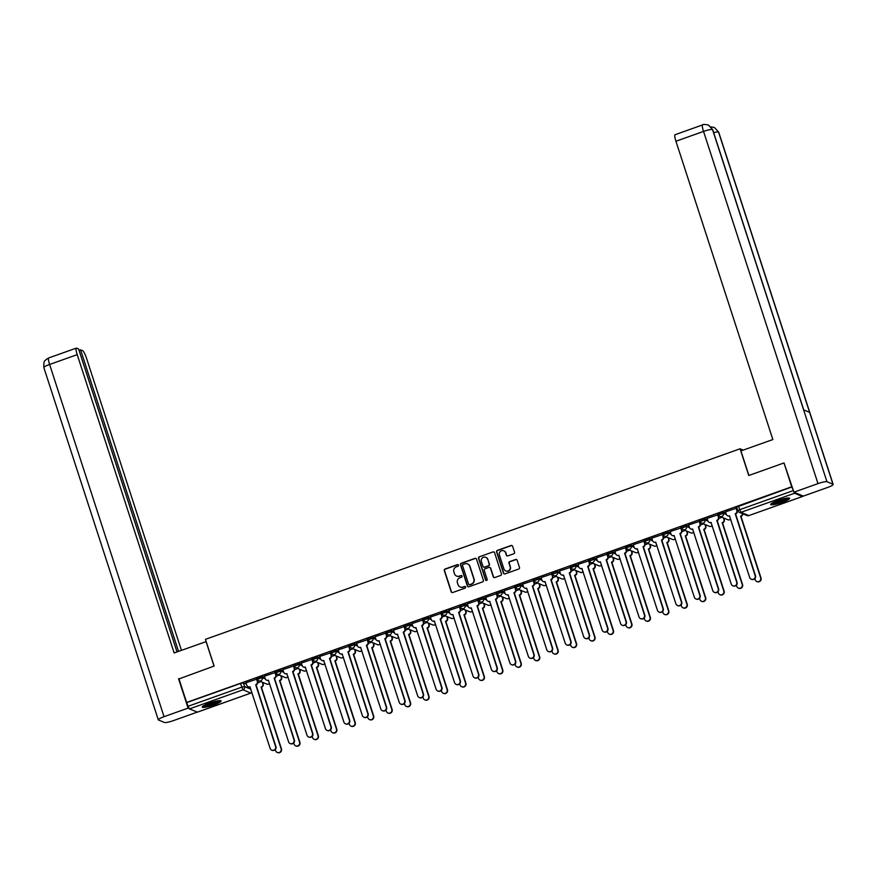<?xml version="1.0" encoding="UTF-8"?>
<svg xmlns="http://www.w3.org/2000/svg" width="877" height="877" viewBox="0 0 877 877"><rect width="100%" height="100%" fill="white"/><g stroke="black" fill="none" stroke-linecap="round" stroke-linejoin="round"><path stroke-width="1.32" d="M458.496 565.15A0.877 0.855 -67.4 0 0 457.421 564.613L445.088 569.009A1.25 1.217 -67.4 0 0 444.31 570.598L451.184 591.767A1.25 1.217 -67.4 0 0 452.729 592.523L465.062 588.138A0.877 0.855 -67.4 0 0 465.128 586.505A0.877 0.855 -67.4 0 0 464.525 586.483L462.924 587.053A4.001 3.892 -67.4 0 1 457.991 584.619L457.421 582.854A4.001 3.892 -67.4 0 1 459.91 577.768L461.51 577.198A0.877 0.855 -67.4 0 0 461.576 575.564A0.877 0.855 -67.4 0 0 460.973 575.553L459.373 576.123A4.001 3.892 -67.4 0 1 454.439 573.679L453.869 571.914A4.001 3.892 -67.4 0 1 456.358 566.827L457.958 566.257A0.877 0.855 -67.4 0 0 458.496 565.15M458.156 564.7A0.877 0.855 -67.4 0 0 457.695 564.733L445.363 569.129A1.25 1.217 -67.4 0 0 444.584 570.719L451.469 591.876A1.25 1.217 -67.4 0 0 452.006 592.556M465.259 586.57A0.877 0.855 -67.4 0 0 464.799 586.603L462.924 587.053M461.708 575.641A0.877 0.855 -67.4 0 0 461.247 575.663L459.373 576.123M209.526 703.113A9.943 1.546 162 0 0 202.225 707.081A9.943 1.546 162 0 0 213.845 704.9A9.943 1.546 162 0 0 221.147 700.931A9.943 1.546 162 0 0 209.526 703.113M777.987 500.504A9.943 1.546 162 0 0 770.686 504.483A9.943 1.546 162 0 0 782.306 502.302A9.943 1.546 162 0 0 789.607 498.333A9.943 1.546 162 0 0 777.987 500.504M513.758 553.782A1.25 1.217 -67.4 0 0 514.536 552.192L512.606 546.261A1.25 1.217 -67.4 0 0 511.061 545.494L497.369 550.372A1.25 1.217 -67.4 0 0 496.59 551.962L503.464 573.13A1.25 1.217 -67.4 0 0 505.009 573.898L518.702 569.02A1.25 1.217 -67.4 0 0 519.48 567.43L517.156 560.25A1.25 1.217 -67.4 0 0 515.61 559.493L509.745 561.576A1.25 1.217 -67.4 0 0 508.967 563.166L510.129 566.728A3.344 3.256 -67.4 0 1 505.733 570.927A3.344 3.256 -67.4 0 1 503.913 568.943L499.386 554.998A3.344 3.256 -67.4 0 1 503.782 550.811A3.344 3.256 -67.4 0 1 505.601 552.795L506.358 555.108A1.25 1.217 -67.4 0 0 507.893 555.875L513.758 553.782M178.985 678.93L214.12 666.06L205.437 639.344L740.078 448.794L748.761 475.509L783.994 462.946L791.734 486.79L186.626 702.455L188.116 706.281L241.668 687.195L244.584 686.581L250.899 689.201M178.886 678.612L186.626 702.455M476.518 559.12A1.25 1.217 -67.4 0 0 474.972 558.364L461.28 563.242A1.25 1.217 -67.4 0 0 460.502 564.832L467.375 586A1.25 1.217 -67.4 0 0 468.921 586.757L482.613 581.879A1.25 1.217 -67.4 0 0 483.391 580.289L476.518 559.12M479.324 556.807L493.017 551.929A1.25 1.217 -67.4 0 1 494.562 552.685L501.436 573.854A1.25 1.217 -67.4 0 1 500.657 575.444L494.803 577.537A1.25 1.217 -67.4 0 1 493.258 576.77L490.462 568.186A1.25 1.217 -67.4 0 0 488.927 567.43L485.036 568.811A1.25 1.217 -67.4 0 0 484.257 570.401L487.163 579.335A0.877 0.855 -67.4 0 1 486.011 580.431A0.877 0.855 -67.4 0 1 485.54 579.916L478.546 558.397A1.25 1.217 -67.4 0 1 479.324 556.807L493.017 551.929M791.734 486.79L794.551 493.247L802.389 496.503L802.521 495.768M186.9 702.565L240.462 683.479L243.378 682.865L246.415 684.126M197.413 712.124L189.443 708.912L188.116 706.281M256.84 679.116L245.966 682.755M275.279 672.549L264.405 676.178M293.718 665.972L282.854 669.611M312.168 659.394L301.293 663.034M330.607 652.828L319.743 656.456M349.057 646.25L338.182 649.89M367.496 639.673L356.632 643.312M385.946 633.106L375.071 636.735M404.385 626.529L393.521 630.168M422.835 619.962L411.96 623.591M441.274 613.385L430.41 617.013M459.723 606.807L448.849 610.447M478.162 600.241L467.288 603.869M496.612 593.663L485.737 597.303M515.051 587.086L504.176 590.725M533.501 580.519L522.626 584.148M551.94 573.942L541.065 577.581M570.39 567.364L559.515 571.004M588.829 560.798L577.954 564.426M607.268 554.22L596.404 557.86M625.718 547.643L614.843 551.282M644.156 541.076L633.293 544.705M662.606 534.499L651.732 538.138M681.045 527.932L670.181 531.561M699.495 521.355L688.62 524.983M717.934 514.777L707.07 518.417M736.384 508.211L725.509 511.839M718.197 513.637L722.922 511.949L725.959 513.209M699.758 520.214L704.483 518.526L707.509 519.787M681.308 526.781L686.044 525.104L689.07 526.364M662.869 533.359L667.594 531.67L670.62 532.931M644.42 539.936L649.155 538.248L652.181 539.508M625.981 546.503L630.706 544.825L633.731 546.086M607.531 553.08L612.267 551.392L615.292 552.653M589.092 559.658L593.817 557.969L596.842 559.23M570.642 566.224L575.378 564.547L578.403 565.808M552.203 572.802L556.928 571.113L559.964 572.374M533.753 579.379L538.489 577.691L541.515 578.952M515.314 585.946L520.039 584.268L523.076 585.518M496.864 592.523L501.6 590.835L504.626 592.096M478.425 599.101L483.15 597.412L486.187 598.673M459.986 605.667L464.711 603.979L467.737 605.24M441.537 612.245L446.261 610.556L449.298 611.817M423.098 618.811L427.823 617.134L430.848 618.395M404.648 625.389L409.384 623.7L412.409 624.961M386.209 631.966L390.934 630.278L393.959 631.539M367.759 638.533L372.495 636.855L375.52 638.116M349.32 645.11L354.045 643.422L357.071 644.683M330.87 651.688L335.606 650L338.632 651.26M312.431 658.254L317.156 656.577L320.182 657.838M293.981 664.832L298.717 663.144L301.743 664.404M275.542 671.409L280.267 669.721L283.293 670.982M257.093 677.976L261.828 676.299L264.854 677.548M740.078 448.794L743.236 450.109M260.886 681.626L257.75 682.755M792.008 486.899L736.647 507.07M279.335 675.06L276.189 676.178M297.774 668.482L294.639 669.6M316.224 661.916L313.078 663.034M334.663 655.338L331.528 656.456M353.113 648.761L349.967 649.879M371.552 642.194L368.417 643.312M390.002 635.617L386.856 636.735M408.441 629.039L405.306 630.157M426.88 622.473L423.744 623.591M445.33 615.895L442.194 617.013M463.769 609.318L460.633 610.436M482.218 602.751L479.072 603.869M500.657 596.174L497.522 597.292M519.107 589.596L515.961 590.725M537.546 583.03L534.411 584.148M555.996 576.452L552.85 577.57M574.435 569.886L571.3 571.004M592.885 563.308L589.739 564.426M611.324 556.731L608.189 557.849M629.774 550.164L626.627 551.282M648.213 543.587L645.077 544.705M666.663 537.009L663.516 538.127M685.101 530.442L681.966 531.561M703.54 523.865L700.405 524.983M721.99 517.287L718.855 518.406M738.204 511.51L737.294 511.839M456.753 576.112A4.001 3.892 -67.4 0 0 459.658 576.233M460.304 587.042A4.001 3.892 -67.4 0 0 463.209 587.173M475.97 558.441A1.25 1.217 -67.4 0 0 475.246 558.474L461.554 563.352A1.25 1.217 -67.4 0 0 460.776 564.941L467.649 586.11A1.25 1.217 -67.4 0 0 468.197 586.79M463.089 564.426A0.877 0.855 -67.4 0 0 462.541 565.544L468.581 584.126A0.877 0.855 -67.4 0 0 469.655 584.652L471.344 584.06A4.001 3.892 -67.4 0 0 473.832 578.973L469.71 566.268A4.001 3.892 -67.4 0 0 464.777 563.834L463.089 564.426M469.195 584.685A0.877 0.855 -67.4 0 0 469.94 584.773L469.655 584.652M467.671 563.955A4.001 3.892 -67.4 0 1 469.984 566.389L474.106 579.083A4.001 3.892 -67.4 0 1 471.618 584.17L469.94 584.773M494.014 552.017A1.25 1.217 -67.4 0 0 493.291 552.039M489.925 567.518A1.25 1.217 -67.4 0 1 490.747 568.307L493.532 576.891A1.25 1.217 -67.4 0 0 494.08 577.559M479.598 556.928A1.25 1.217 -67.4 0 0 478.82 558.517L485.814 580.037A0.877 0.855 -67.4 0 0 486.154 580.486M487.568 559.285A3.344 3.256 -67.4 0 0 482.262 557.98A3.344 3.256 -67.4 0 0 481.363 561.488L482.964 566.399A1.25 1.217 -67.4 0 0 484.499 567.167L488.39 565.775A1.25 1.217 -67.4 0 0 489.169 564.185L487.853 559.394A3.344 3.256 -67.4 0 0 485.891 557.355M483.786 567.189A1.25 1.217 -67.4 0 0 484.784 567.276L484.499 567.167M487.853 559.394L489.443 564.306A1.25 1.217 -67.4 0 1 488.664 565.895L484.784 567.276M503.913 550.866A3.344 3.256 -67.4 0 1 505.876 552.905L506.632 555.229A1.25 1.217 -67.4 0 0 507.18 555.908M505.876 570.982A3.344 3.256 -67.4 0 0 510.403 566.838L510.129 566.728M516.608 559.581A1.25 1.217 -67.4 0 0 515.884 559.603L510.03 561.697A1.25 1.217 -67.4 0 0 509.252 563.286L510.403 566.838M512.058 545.582A1.25 1.217 -67.4 0 0 511.346 545.615L497.643 550.493A1.25 1.217 -67.4 0 0 496.864 552.082L503.749 573.251A1.25 1.217 -67.4 0 0 504.286 573.92M262.683 682.383L263.188 683.917A2.554 2.478 112.6 0 1 261.598 687.162L261.236 687.009A2.554 2.478 -67.4 0 0 262.826 683.775L262.322 682.229M275.29 749.55L275.663 750.712A2.938 2.85 -67.4 0 0 280.322 751.852A2.938 2.85 -67.4 0 0 281.111 748.772L261.061 687.075M261.423 687.217L281.462 748.914A2.938 2.85 112.6 0 1 277.625 752.598L277.264 752.444M245.944 682.679L246.766 685.222A2.554 2.478 -67.4 0 0 249.912 686.768L270.127 748.399A2.938 2.85 -67.4 0 0 274.786 749.55A2.938 2.85 -67.4 0 0 275.564 746.47L255.7 684.707A2.554 2.478 -67.4 0 0 257.29 681.462L257.652 681.615A2.554 2.478 112.6 0 1 256.062 684.86L275.926 746.612A2.938 2.85 112.6 0 1 272.078 750.295L271.727 750.142M256.808 679.05L257.652 681.615M250.164 686.954A2.554 2.478 112.6 0 1 248.509 686.877L248.147 686.724M256.468 678.93L257.29 681.462M281.122 675.805L281.627 677.351A2.554 2.478 112.6 0 1 280.037 680.585L279.686 680.431A2.554 2.478 -67.4 0 0 281.265 677.197L280.772 675.652M293.74 742.972L294.113 744.134A2.938 2.85 -67.4 0 0 298.761 745.275A2.938 2.85 -67.4 0 0 299.55 742.194L279.5 680.497M279.862 680.651L299.912 742.348A2.938 2.85 112.6 0 1 296.064 746.02L295.702 745.878M299.572 669.228L300.077 670.773A2.554 2.478 112.6 0 1 298.487 674.007L298.125 673.865A2.554 2.478 -67.4 0 0 299.715 670.62L299.21 669.085M312.179 736.395L312.552 737.557A2.938 2.85 -67.4 0 0 317.211 738.708A2.938 2.85 -67.4 0 0 317.989 735.617L297.95 673.931M298.312 674.073L318.351 735.77A2.938 2.85 112.6 0 1 314.503 739.454L314.152 739.3M206.172 641.602L174.139 652.937L77.209 354.637L49.605 364.47L164.043 716.684L188.106 708.112L178.568 678.754M214.032 666.082L206.062 641.558M181.429 650.328L86.626 358.55A7.652 1.348 70.4 0 0 82.624 350.668L80.563 349.813L178.546 651.359M164.043 716.684A7.838 1.217 162 0 0 158.288 719.809A7.838 1.217 162 0 0 158.474 719.984L164.481 722.484A7.838 1.217 162 0 0 173.46 720.598L197.204 712.135M189.092 708.517L188.106 708.112M177.022 651.907L78.601 348.991L76.54 348.136A7.652 1.348 70.4 0 0 76.31 348.114A7.652 1.348 70.4 0 0 77.209 354.637M79.04 350.362L80.563 349.813M748.903 475.455L740.933 450.921L772.856 439.541L675.937 141.241A7.652 1.348 -109.6 0 1 675.027 134.729L702.63 124.896A7.652 1.348 -109.6 0 0 703.54 131.407L675.937 141.241M832.964 484.236L809.603 412.354L803.606 409.855L826.956 481.736L832.964 484.236A7.838 1.217 162 0 1 833.15 484.4A7.838 1.217 162 0 1 827.395 487.535L803.332 496.108L793.926 492.194L784.027 462.968M826.956 481.736A7.838 1.217 162 0 0 817.978 483.611L793.926 492.194M803.738 409.91L712.694 129.686A7.838 1.217 162 0 0 712.519 129.522L708.364 124.983C704.702 124.304 702.784 124.271 702.63 124.896M833.15 484.4L718.712 132.186A7.838 1.217 162 0 0 718.526 132.021L714.448 127.516L711.083 126.913M219.524 700.613A8.606 1.337 -18 0 1 211.894 704.286A8.606 1.337 -18 0 1 203.398 705.897A8.606 1.337 -18 0 1 203.354 705.875M202.62 706.413A9.877 1.535 162 0 0 211.85 704.505A9.877 1.535 162 0 0 220.434 700.613M204.582 705.174A7.97 1.239 162 0 0 211.565 703.628A7.97 1.239 162 0 0 218.121 700.778M787.984 498.015A8.606 1.337 -18 0 1 780.344 501.688A8.606 1.337 -18 0 1 771.848 503.288A8.606 1.337 -18 0 1 771.804 503.266M771.069 503.804A9.877 1.535 162 0 0 780.311 501.907A9.877 1.535 162 0 0 788.894 498.015M773.043 502.576A7.97 1.239 162 0 0 780.015 501.03A7.97 1.239 162 0 0 786.581 498.18M264.383 676.112L265.205 678.645A2.554 2.478 -67.4 0 0 268.351 680.201L288.577 741.832A2.938 2.85 -67.4 0 0 293.225 742.972A2.938 2.85 -67.4 0 0 294.014 739.892L274.15 678.129A2.554 2.478 -67.4 0 0 275.729 674.895L276.091 675.038A2.554 2.478 112.6 0 1 274.501 678.283L294.376 740.045A2.938 2.85 112.6 0 1 290.528 743.718L290.166 743.564M275.257 672.473L276.091 675.038M268.614 680.377A2.554 2.478 112.6 0 1 266.948 680.3L266.597 680.157M274.907 672.363L275.729 674.895M282.832 669.535L283.655 672.067A2.554 2.478 -67.4 0 0 286.801 673.624L307.016 735.255A2.938 2.85 -67.4 0 0 311.675 736.395A2.938 2.85 -67.4 0 0 312.453 733.315L292.589 671.563A2.554 2.478 -67.4 0 0 294.179 668.318L294.529 668.471A2.554 2.478 112.6 0 1 292.951 671.705L312.815 733.468A2.938 2.85 112.6 0 1 308.967 737.14L308.616 736.998M293.696 665.895L294.529 668.471M287.053 673.81A2.554 2.478 112.6 0 1 285.398 673.733L285.036 673.58M293.356 665.786L294.179 668.318M318.011 662.661L318.515 664.196A2.554 2.478 112.6 0 1 316.926 667.441L316.564 667.287A2.554 2.478 -67.4 0 0 318.154 664.053L317.649 662.508M330.618 729.828L331.002 730.99A2.938 2.85 -67.4 0 0 335.65 732.131A2.938 2.85 -67.4 0 0 336.439 729.05L316.389 667.353M316.75 667.507L336.801 729.193A2.938 2.85 112.6 0 1 332.953 732.876L332.591 732.723M336.461 656.084L336.954 657.629A2.554 2.478 112.6 0 1 335.376 660.863L335.014 660.71A2.554 2.478 -67.4 0 0 336.604 657.476L336.099 655.93M349.068 723.251L349.441 724.413A2.938 2.85 -67.4 0 0 354.1 725.553A2.938 2.85 -67.4 0 0 354.878 722.473L334.839 660.776M335.2 660.929L355.24 722.626A2.938 2.85 112.6 0 1 351.392 726.299L351.041 726.156M354.9 649.506L355.404 651.052A2.554 2.478 112.6 0 1 353.815 654.286L353.453 654.143A2.554 2.478 -67.4 0 0 355.042 650.898L354.538 649.364M367.507 716.684L367.891 717.835A2.938 2.85 -67.4 0 0 372.539 718.987A2.938 2.85 -67.4 0 0 373.328 715.906L353.278 654.209M353.639 654.352L373.69 716.049A2.938 2.85 112.6 0 1 369.842 719.732L369.48 719.578M301.271 662.957L302.094 665.5A2.554 2.478 -67.4 0 0 305.24 667.046L325.466 728.677A2.938 2.85 -67.4 0 0 330.114 729.828A2.938 2.85 -67.4 0 0 330.903 726.748L311.028 664.985A2.554 2.478 -67.4 0 0 312.618 661.74L312.979 661.894A2.554 2.478 112.6 0 1 311.39 665.139L331.265 726.89A2.938 2.85 112.6 0 1 327.417 730.574L327.055 730.42M312.146 659.329L312.979 661.894M305.492 667.233A2.554 2.478 112.6 0 1 303.837 667.156L303.486 667.013M311.795 659.208L312.618 661.74M319.721 656.391L320.543 658.923A2.554 2.478 -67.4 0 0 323.679 660.48L343.905 722.111A2.938 2.85 -67.4 0 0 348.564 723.251A2.938 2.85 -67.4 0 0 349.342 720.17L329.478 658.408A2.554 2.478 -67.4 0 0 331.067 655.174L331.418 655.327A2.554 2.478 112.6 0 1 329.84 658.561L349.704 720.324A2.938 2.85 112.6 0 1 345.856 723.996L345.505 723.843M330.585 652.751L331.418 655.327M323.942 660.655A2.554 2.478 112.6 0 1 322.287 660.589L321.925 660.436M330.234 652.641L331.067 655.174M338.16 649.813L338.982 652.345A2.554 2.478 -67.4 0 0 342.129 653.902L362.354 715.533A2.938 2.85 -67.4 0 0 367.003 716.673A2.938 2.85 -67.4 0 0 367.792 713.593L347.917 651.841A2.554 2.478 -67.4 0 0 349.506 648.596L349.868 648.75A2.554 2.478 112.6 0 1 348.279 651.984L368.154 713.746A2.938 2.85 112.6 0 1 364.306 717.419L363.944 717.276M349.035 646.185L349.868 648.75M342.381 654.089A2.554 2.478 112.6 0 1 340.725 654.012L340.375 653.858M348.684 646.064L349.506 648.596M373.35 642.94L373.843 644.474A2.554 2.478 112.6 0 1 372.265 647.719L371.903 647.566A2.554 2.478 -67.4 0 0 373.492 644.332L372.988 642.786M385.957 710.107L386.329 711.269A2.938 2.85 -67.4 0 0 390.989 712.409A2.938 2.85 -67.4 0 0 391.767 709.329L371.727 647.632M372.089 647.785L392.129 709.482A2.938 2.85 112.6 0 1 388.281 713.154L387.93 713.001M356.61 643.236L357.432 645.779A2.554 2.478 -67.4 0 0 360.568 647.325L380.793 708.967A2.938 2.85 -67.4 0 0 385.452 710.107A2.938 2.85 -67.4 0 0 386.231 707.026L366.367 645.264A2.554 2.478 -67.4 0 0 367.956 642.03L368.307 642.172A2.554 2.478 112.6 0 1 366.729 645.417L386.593 707.169A2.938 2.85 112.6 0 1 382.745 710.852L382.383 710.699M367.474 639.607L368.307 642.172M360.831 647.511A2.554 2.478 112.6 0 1 359.175 647.434L358.814 647.292M367.123 639.486L367.956 642.03M391.789 636.362L392.293 637.908A2.554 2.478 112.6 0 1 390.703 641.142L390.342 640.999A2.554 2.478 -67.4 0 0 391.931 637.754L391.427 636.209M404.396 703.529L404.779 704.691A2.938 2.85 -67.4 0 0 409.427 705.832A2.938 2.85 -67.4 0 0 410.217 702.751L390.166 641.054M390.528 641.208L410.579 702.905A2.938 2.85 112.6 0 1 406.731 706.577L406.369 706.434M375.049 636.669L375.871 639.201A2.554 2.478 -67.4 0 0 379.017 640.758L399.243 702.389A2.938 2.85 -67.4 0 0 403.891 703.529A2.938 2.85 -67.4 0 0 404.681 700.449L384.806 638.686A2.554 2.478 -67.4 0 0 386.395 635.452L386.757 635.606A2.554 2.478 112.6 0 1 385.167 638.84L405.042 700.602A2.938 2.85 112.6 0 1 401.195 704.275L400.833 704.121M385.924 633.03L386.757 635.606M379.27 640.934A2.554 2.478 112.6 0 1 377.614 640.868L377.253 640.714M385.573 632.92L386.395 635.452M410.239 629.785L410.732 631.33A2.554 2.478 112.6 0 1 409.153 634.575L408.792 634.422A2.554 2.478 -67.4 0 0 410.381 631.177L409.877 629.642M422.846 696.963L423.218 698.114A2.938 2.85 -67.4 0 0 427.877 699.265A2.938 2.85 -67.4 0 0 428.656 696.185L408.616 634.488M408.967 634.63L429.017 696.327A2.938 2.85 112.6 0 1 425.17 700.01L424.808 699.857M393.488 630.092L394.321 632.624A2.554 2.478 -67.4 0 0 397.456 634.181L417.682 695.812A2.938 2.85 -67.4 0 0 422.341 696.963A2.938 2.85 -67.4 0 0 423.12 693.871L403.256 632.12A2.554 2.478 -67.4 0 0 404.834 628.875L405.196 629.028A2.554 2.478 112.6 0 1 403.617 632.262L423.481 694.025A2.938 2.85 112.6 0 1 419.634 697.708L419.272 697.555M404.363 626.463L405.196 629.028M397.719 634.367A2.554 2.478 112.6 0 1 396.064 634.29L395.702 634.137M404.012 626.342L404.834 628.875M428.678 623.218L429.182 624.753A2.554 2.478 112.6 0 1 427.592 627.998L427.231 627.844A2.554 2.478 -67.4 0 0 428.82 624.61L428.316 623.065M441.284 690.385L441.668 691.547A2.938 2.85 -67.4 0 0 446.316 692.687A2.938 2.85 -67.4 0 0 447.106 689.607L427.055 627.91M427.417 628.064L447.467 689.76A2.938 2.85 112.6 0 1 443.619 693.433L443.258 693.279M411.938 623.525L412.76 626.057A2.554 2.478 -67.4 0 0 415.906 627.603L436.132 689.245A2.938 2.85 -67.4 0 0 440.78 690.385A2.938 2.85 -67.4 0 0 441.57 687.305L421.694 625.542A2.554 2.478 -67.4 0 0 423.284 622.308L423.646 622.451A2.554 2.478 112.6 0 1 422.056 625.696L441.931 687.447A2.938 2.85 112.6 0 1 438.083 691.131L437.722 690.977M422.813 619.886L423.646 622.451M416.158 627.789A2.554 2.478 112.6 0 1 414.503 627.713L414.141 627.57M422.462 619.765L423.284 622.308M447.127 616.641L447.621 618.186A2.554 2.478 112.6 0 1 446.042 621.42L445.68 621.278A2.554 2.478 -67.4 0 0 447.259 618.033L446.766 616.487M459.734 683.808L460.107 684.97A2.938 2.85 -67.4 0 0 464.766 686.11A2.938 2.85 -67.4 0 0 465.544 683.03L445.505 621.333M445.856 621.486L465.906 683.183A2.938 2.85 112.6 0 1 462.058 686.855L461.697 686.713M430.377 616.948L431.21 619.48A2.554 2.478 -67.4 0 0 434.345 621.037L454.571 682.668A2.938 2.85 -67.4 0 0 459.23 683.808A2.938 2.85 -67.4 0 0 460.008 680.727L440.144 618.965A2.554 2.478 -67.4 0 0 441.723 615.731L442.085 615.884A2.554 2.478 112.6 0 1 440.506 619.118L460.37 680.881A2.938 2.85 112.6 0 1 456.522 684.553L456.161 684.411M441.252 613.308L442.085 615.884M434.608 621.223A2.554 2.478 112.6 0 1 432.953 621.146L432.591 620.993M440.901 613.198L441.723 615.731M465.566 610.074L466.071 611.609A2.554 2.478 112.6 0 1 464.481 614.854L464.119 614.7A2.554 2.478 -67.4 0 0 465.709 611.466L465.205 609.921M478.173 677.241L478.557 678.392A2.938 2.85 -67.4 0 0 483.205 679.543A2.938 2.85 -67.4 0 0 483.994 676.463L463.944 614.766M464.306 614.909L484.356 676.606A2.938 2.85 112.6 0 1 480.508 680.289L480.147 680.135M448.827 610.37L449.649 612.902A2.554 2.478 -67.4 0 0 452.795 614.459L473.021 676.09A2.938 2.85 -67.4 0 0 477.669 677.241A2.938 2.85 -67.4 0 0 478.458 674.161L458.583 612.398A2.554 2.478 -67.4 0 0 460.173 609.153L460.535 609.307A2.554 2.478 112.6 0 1 458.945 612.541L478.809 674.303A2.938 2.85 112.6 0 1 474.972 677.987L474.61 677.833M459.701 606.741L460.535 609.307M453.047 614.645A2.554 2.478 112.6 0 1 451.392 614.569L451.03 614.415M459.351 606.621L460.173 609.153M484.016 603.497L484.51 605.042A2.554 2.478 112.6 0 1 482.931 608.276L482.569 608.123A2.554 2.478 -67.4 0 0 484.148 604.889L483.655 603.343M496.623 670.664L496.996 671.826A2.938 2.85 -67.4 0 0 501.655 672.966A2.938 2.85 -67.4 0 0 502.433 669.885L482.394 608.189M482.745 608.342L502.795 670.039A2.938 2.85 112.6 0 1 498.947 673.711L498.585 673.558M467.266 603.804L468.088 606.336A2.554 2.478 -67.4 0 0 471.234 607.882L491.46 669.524A2.938 2.85 -67.4 0 0 496.119 670.664A2.938 2.85 -67.4 0 0 496.897 667.583L477.033 605.821A2.554 2.478 -67.4 0 0 478.612 602.587L478.974 602.729A2.554 2.478 112.6 0 1 477.384 605.974L497.259 667.737A2.938 2.85 112.6 0 1 493.411 671.409L493.049 671.256M478.14 600.164L478.974 602.729M471.497 608.068A2.554 2.478 112.6 0 1 469.842 607.991L469.48 607.849M477.79 600.043L478.612 602.587M502.455 596.919L502.959 598.465A2.554 2.478 112.6 0 1 501.37 601.699L501.008 601.556A2.554 2.478 -67.4 0 0 502.598 598.311L502.093 596.777M515.062 664.086L515.446 665.248A2.938 2.85 -67.4 0 0 520.094 666.388A2.938 2.85 -67.4 0 0 520.883 663.308L500.833 601.611M501.195 601.765L521.234 663.461A2.938 2.85 112.6 0 1 517.397 667.134L517.035 666.991M485.715 597.226L486.538 599.758A2.554 2.478 -67.4 0 0 489.684 601.315L509.899 662.946A2.938 2.85 -67.4 0 0 514.558 664.086A2.938 2.85 -67.4 0 0 515.347 661.006L495.472 599.254A2.554 2.478 -67.4 0 0 497.062 596.009L497.423 596.163A2.554 2.478 112.6 0 1 495.834 599.397L515.698 661.159A2.938 2.85 112.6 0 1 511.861 664.832L511.499 664.689M496.59 593.586L497.423 596.163M489.936 601.501A2.554 2.478 112.6 0 1 488.281 601.425L487.919 601.271M496.239 593.477L497.062 596.009M520.894 590.353L521.398 591.887A2.554 2.478 112.6 0 1 519.809 595.132L519.458 594.979A2.554 2.478 -67.4 0 0 521.037 591.745L520.543 590.199M533.512 657.52L533.885 658.682A2.938 2.85 -67.4 0 0 538.544 659.822A2.938 2.85 -67.4 0 0 539.322 656.741L519.272 595.044M519.633 595.187L539.684 656.884A2.938 2.85 112.6 0 1 535.836 660.567L535.474 660.414M504.154 590.649L504.977 593.192A2.554 2.478 -67.4 0 0 508.123 594.738L528.349 656.369A2.938 2.85 -67.4 0 0 533.008 657.52A2.938 2.85 -67.4 0 0 533.786 654.439L513.922 592.677A2.554 2.478 -67.4 0 0 515.501 589.432L515.862 589.585A2.554 2.478 112.6 0 1 514.273 592.83L534.148 654.582A2.938 2.85 112.6 0 1 530.3 658.265L529.938 658.112M515.029 587.02L515.862 589.585M508.386 594.924A2.554 2.478 112.6 0 1 506.731 594.847L506.369 594.694M514.678 586.899L515.501 589.432M539.344 583.775L539.848 585.321A2.554 2.478 112.6 0 1 538.259 588.555L537.897 588.401A2.554 2.478 -67.4 0 0 539.487 585.167L538.982 583.622M551.951 650.942L552.324 652.104A2.938 2.85 -67.4 0 0 556.983 653.244A2.938 2.85 -67.4 0 0 557.772 650.164L537.722 588.467M538.083 588.62L558.123 650.317A2.938 2.85 112.6 0 1 554.286 653.99L553.924 653.847M522.604 584.082L523.426 586.614A2.554 2.478 -67.4 0 0 526.573 588.171L546.788 649.802A2.938 2.85 -67.4 0 0 551.447 650.942A2.938 2.85 -67.4 0 0 552.236 647.862L532.361 586.099A2.554 2.478 -67.4 0 0 533.95 582.865L534.312 583.008A2.554 2.478 112.6 0 1 532.723 586.253L552.587 648.015A2.938 2.85 112.6 0 1 548.75 651.688L548.388 651.534M533.468 580.442L534.312 583.008M526.825 588.346A2.554 2.478 112.6 0 1 525.17 588.27L524.808 588.127M533.128 580.333L533.95 582.865M557.783 577.198L558.287 578.743A2.554 2.478 112.6 0 1 556.698 581.977L556.347 581.835A2.554 2.478 -67.4 0 0 557.925 578.59L557.432 577.055M570.401 644.365L570.774 645.527A2.938 2.85 -67.4 0 0 575.422 646.678A2.938 2.85 -67.4 0 0 576.211 643.586L556.161 581.9M556.522 582.043L576.573 643.74A2.938 2.85 112.6 0 1 572.725 647.423L572.363 647.27M541.043 577.504L541.865 580.037A2.554 2.478 -67.4 0 0 545.012 581.594L565.237 643.225A2.938 2.85 -67.4 0 0 569.886 644.365A2.938 2.85 -67.4 0 0 570.675 641.284L550.811 579.533A2.554 2.478 -67.4 0 0 552.389 576.288L552.751 576.441A2.554 2.478 112.6 0 1 551.162 579.675L571.037 641.438A2.938 2.85 112.6 0 1 567.189 645.11L566.827 644.968M551.918 573.865L552.751 576.441M545.275 581.78A2.554 2.478 112.6 0 1 543.619 581.703L543.258 581.55M551.567 573.755L552.389 576.288M576.233 570.631L576.737 572.166A2.554 2.478 112.6 0 1 575.148 575.411L574.786 575.257A2.554 2.478 -67.4 0 0 576.375 572.023L575.871 570.478M588.84 637.798L589.212 638.96A2.938 2.85 -67.4 0 0 593.872 640.1A2.938 2.85 -67.4 0 0 594.661 637.02L574.61 575.323M574.972 575.476L595.012 637.162A2.938 2.85 112.6 0 1 591.175 640.846L590.813 640.692M559.493 570.927L560.315 573.47A2.554 2.478 -67.4 0 0 563.462 575.016L583.676 636.647A2.938 2.85 -67.4 0 0 588.335 637.798A2.938 2.85 -67.4 0 0 589.114 634.718L569.25 572.955A2.554 2.478 -67.4 0 0 570.839 569.71L571.201 569.864A2.554 2.478 112.6 0 1 569.611 573.109L589.476 634.86A2.938 2.85 112.6 0 1 585.628 638.544L585.277 638.39M570.357 567.298L571.201 569.864M563.714 575.202A2.554 2.478 112.6 0 1 562.058 575.126L561.697 574.983M570.017 567.178L570.839 569.71M594.672 564.054L595.176 565.599A2.554 2.478 112.6 0 1 593.586 568.833L593.236 568.68A2.554 2.478 -67.4 0 0 594.814 565.446L594.321 563.9M607.279 631.221L607.662 632.383A2.938 2.85 -67.4 0 0 612.31 633.523A2.938 2.85 -67.4 0 0 613.1 630.442L593.049 568.745M593.411 568.899L613.462 630.596A2.938 2.85 112.6 0 1 609.614 634.268L609.252 634.126M577.932 564.36L578.754 566.893A2.554 2.478 -67.4 0 0 581.9 568.449L602.126 630.081A2.938 2.85 -67.4 0 0 606.774 631.221A2.938 2.85 -67.4 0 0 607.564 628.14L587.689 566.378A2.554 2.478 -67.4 0 0 589.278 563.144L589.64 563.297A2.554 2.478 112.6 0 1 588.05 566.531L607.925 628.294A2.938 2.85 112.6 0 1 604.078 631.966L603.716 631.813M588.807 560.721L589.64 563.297M582.164 568.625A2.554 2.478 112.6 0 1 580.497 568.559L580.146 568.406M588.456 560.611L589.278 563.144M613.122 557.476L613.626 559.022A2.554 2.478 112.6 0 1 612.036 562.256L611.675 562.113A2.554 2.478 -67.4 0 0 613.264 558.868L612.76 557.333M625.729 624.654L626.101 625.805A2.938 2.85 -67.4 0 0 630.76 626.956A2.938 2.85 -67.4 0 0 631.539 623.876L611.499 562.179M611.861 562.321L631.9 624.018A2.938 2.85 112.6 0 1 628.053 627.702L627.702 627.548M596.382 557.783L597.204 560.315A2.554 2.478 -67.4 0 0 600.339 561.872L620.565 623.503A2.938 2.85 -67.4 0 0 625.224 624.643A2.938 2.85 -67.4 0 0 626.003 621.563L606.139 559.811A2.554 2.478 -67.4 0 0 607.728 556.566L608.079 556.72A2.554 2.478 112.6 0 1 606.5 559.954L626.364 621.716A2.938 2.85 112.6 0 1 622.517 625.389L622.166 625.246M607.246 554.154L608.079 556.72M600.602 562.058A2.554 2.478 112.6 0 1 598.947 561.982L598.585 561.828M606.895 554.034L607.728 556.566M631.561 550.909L632.065 552.444A2.554 2.478 112.6 0 1 630.475 555.689L630.114 555.536A2.554 2.478 -67.4 0 0 631.703 552.302L631.199 550.756M644.167 618.077L644.551 619.239A2.938 2.85 -67.4 0 0 649.199 620.379A2.938 2.85 -67.4 0 0 649.989 617.298L629.938 555.601M630.3 555.755L650.35 617.452A2.938 2.85 112.6 0 1 646.502 621.124L646.141 620.971M614.821 551.205L615.643 553.749A2.554 2.478 -67.4 0 0 618.789 555.294L639.015 616.937A2.938 2.85 -67.4 0 0 643.663 618.077A2.938 2.85 -67.4 0 0 644.452 614.996L624.577 553.234A2.554 2.478 -67.4 0 0 626.167 550L626.529 550.142A2.554 2.478 112.6 0 1 624.939 553.387L644.814 615.139A2.938 2.85 112.6 0 1 640.966 618.822L640.605 618.669M625.696 547.577L626.529 550.142M619.041 555.481A2.554 2.478 112.6 0 1 617.386 555.404L617.035 555.262M625.345 547.456L626.167 550M650.01 544.332L650.504 545.878A2.554 2.478 112.6 0 1 648.925 549.112L648.563 548.969A2.554 2.478 -67.4 0 0 650.153 545.724L649.649 544.178M662.617 611.499L662.99 612.661A2.938 2.85 -67.4 0 0 667.649 613.801A2.938 2.85 -67.4 0 0 668.427 610.721L648.388 549.024M648.75 549.177L668.789 610.874A2.938 2.85 112.6 0 1 664.941 614.547L664.591 614.404M633.271 544.639L634.093 547.171A2.554 2.478 -67.4 0 0 637.228 548.728L657.454 610.359A2.938 2.85 -67.4 0 0 662.113 611.499A2.938 2.85 -67.4 0 0 662.891 608.419L643.027 546.656A2.554 2.478 -67.4 0 0 644.617 543.422L644.968 543.576A2.554 2.478 112.6 0 1 643.389 546.809L663.253 608.572A2.938 2.85 112.6 0 1 659.405 612.245L659.044 612.091M644.135 540.999L644.968 543.576M637.491 548.903A2.554 2.478 112.6 0 1 635.836 548.838L635.474 548.684M643.784 540.89L644.617 543.422M668.449 537.754L668.954 539.3A2.554 2.478 112.6 0 1 667.364 542.545L667.002 542.392A2.554 2.478 -67.4 0 0 668.592 539.147L668.088 537.612M681.056 604.933L681.44 606.084A2.938 2.85 -67.4 0 0 686.088 607.235A2.938 2.85 -67.4 0 0 686.877 604.154L666.827 542.457M667.189 542.6L687.239 604.297A2.938 2.85 112.6 0 1 683.391 607.98L683.03 607.827M651.71 538.061L652.532 540.594A2.554 2.478 -67.4 0 0 655.678 542.15L675.904 603.782A2.938 2.85 -67.4 0 0 680.552 604.933A2.938 2.85 -67.4 0 0 681.341 601.841L661.466 540.089A2.554 2.478 -67.4 0 0 663.056 536.845L663.418 536.998A2.554 2.478 112.6 0 1 661.828 540.232L681.703 601.995A2.938 2.85 112.6 0 1 677.855 605.678L677.493 605.525M662.584 534.433L663.418 536.998M655.93 542.337A2.554 2.478 112.6 0 1 654.275 542.26L653.913 542.107M662.234 534.312L663.056 536.845M686.899 531.188L687.393 532.723A2.554 2.478 112.6 0 1 685.814 535.968L685.452 535.814A2.554 2.478 -67.4 0 0 687.042 532.58L686.538 531.034M699.506 598.355L699.879 599.517A2.938 2.85 -67.4 0 0 704.538 600.657A2.938 2.85 -67.4 0 0 705.316 597.577L685.277 535.88M685.639 536.033L705.678 597.73A2.938 2.85 112.6 0 1 701.83 601.403L701.468 601.249M670.149 531.495L670.982 534.027A2.554 2.478 -67.4 0 0 674.117 535.573L694.343 597.215A2.938 2.85 -67.4 0 0 699.002 598.355A2.938 2.85 -67.4 0 0 699.78 595.275L679.916 533.512A2.554 2.478 -67.4 0 0 681.506 530.278L681.857 530.421A2.554 2.478 112.6 0 1 680.278 533.665L700.142 595.417A2.938 2.85 112.6 0 1 696.294 599.101L695.932 598.947M681.023 527.855L681.857 530.421M674.38 535.759A2.554 2.478 112.6 0 1 672.725 535.683L672.363 535.54M680.673 527.735L681.506 530.278M705.338 524.61L705.842 526.156A2.554 2.478 112.6 0 1 704.253 529.39L703.891 529.248A2.554 2.478 -67.4 0 0 705.481 526.003L704.976 524.457M717.945 591.778L718.329 592.94A2.938 2.85 -67.4 0 0 722.977 594.08A2.938 2.85 -67.4 0 0 723.766 590.999L703.716 529.302M704.078 529.456L724.128 591.153A2.938 2.85 112.6 0 1 720.28 594.825L719.918 594.683M688.598 524.917L689.421 527.45A2.554 2.478 -67.4 0 0 692.567 529.006L712.793 590.638A2.938 2.85 -67.4 0 0 717.441 591.778A2.938 2.85 -67.4 0 0 718.23 588.697L698.355 526.934A2.554 2.478 -67.4 0 0 699.945 523.701L700.306 523.854A2.554 2.478 112.6 0 1 698.717 527.088L718.592 588.851A2.938 2.85 112.6 0 1 714.744 592.523L714.382 592.381M699.473 521.278L700.306 523.854M692.819 529.193A2.554 2.478 112.6 0 1 691.164 529.116L690.802 528.963M699.122 521.168L699.945 523.701M723.788 518.044L724.281 519.579A2.554 2.478 112.6 0 1 722.703 522.824L722.341 522.67A2.554 2.478 -67.4 0 0 723.92 519.436L723.426 517.89M736.395 585.211L736.768 586.362A2.938 2.85 -67.4 0 0 741.427 587.513A2.938 2.85 -67.4 0 0 742.205 584.433L722.166 522.736M722.516 522.878L742.567 584.575A2.938 2.85 112.6 0 1 738.719 588.259L738.357 588.105M707.037 518.34L707.871 520.872A2.554 2.478 -67.4 0 0 711.006 522.429L731.232 584.06A2.938 2.85 -67.4 0 0 735.891 585.211A2.938 2.85 -67.4 0 0 736.669 582.131L716.805 520.368A2.554 2.478 -67.4 0 0 718.384 517.123L718.745 517.277A2.554 2.478 112.6 0 1 717.167 520.51L737.031 582.273A2.938 2.85 112.6 0 1 733.183 585.957L732.821 585.803M717.912 514.711L718.745 517.277M711.269 522.615A2.554 2.478 112.6 0 1 709.614 522.539L709.252 522.385M717.561 514.591L718.384 517.123M742.852 513.801A2.554 2.478 112.6 0 1 741.142 516.246L740.78 516.093A2.554 2.478 -67.4 0 0 742.49 513.648M754.834 578.634L755.218 579.796A2.938 2.85 -67.4 0 0 759.866 580.936A2.938 2.85 -67.4 0 0 760.655 577.855L740.605 516.158M740.966 516.312L761.017 578.009A2.938 2.85 112.6 0 1 757.169 581.681L756.807 581.528M725.487 511.773L726.309 514.306A2.554 2.478 -67.4 0 0 729.456 515.851L749.682 577.494A2.938 2.85 -67.4 0 0 754.33 578.634A2.938 2.85 -67.4 0 0 755.119 575.553L735.244 513.79A2.554 2.478 -67.4 0 0 736.833 510.557L737.195 510.699A2.554 2.478 112.6 0 1 735.606 513.944L755.481 575.707A2.938 2.85 112.6 0 1 751.633 579.379L751.271 579.226M736.362 508.134L737.195 510.699M729.708 516.038A2.554 2.478 112.6 0 1 728.053 515.961L727.691 515.819M736.011 508.013L736.833 510.557M794.551 493.247L740.988 512.332L748.826 515.588L802.389 496.503M243.378 682.865L244.584 686.581A2.554 2.478 -67.4 0 1 243.006 689.815L189.443 708.912M197.281 712.168L250.833 693.082L243.006 689.815L240.462 683.479M722.922 511.949L723.361 513.275L726.397 514.536M704.483 518.526L704.911 519.842L707.958 521.113M686.044 525.104L686.472 526.419L689.508 527.68M667.594 531.67L668.022 532.997L671.069 534.257M649.155 538.248L649.583 539.563L652.62 540.835M630.706 544.825L631.133 546.141L634.181 547.401M612.267 551.392L612.694 552.718L615.731 553.979M593.817 557.969L594.244 559.285L597.292 560.556M575.378 564.547L575.805 565.862L578.842 567.123M556.928 571.113L557.355 572.429L560.403 573.701M538.489 577.691L538.917 579.006L541.953 580.278M520.039 584.268L520.467 585.584L523.514 586.845M501.6 590.835L502.028 592.15L505.075 593.422M483.15 597.412L483.578 598.728L486.625 600M464.711 603.979L465.139 605.305L468.186 606.566M446.261 610.556L446.7 611.872L449.737 613.144M427.823 617.134L428.25 618.449L431.298 619.71M409.384 623.7L409.811 625.027L412.848 626.288M390.934 630.278L391.361 631.593L394.409 632.865M372.495 636.855L372.922 638.171L375.959 639.432M354.045 643.422L354.472 644.748L357.52 646.009M335.606 650L336.034 651.315L339.07 652.587M317.156 656.577L317.584 657.893L320.631 659.153M298.717 663.144L299.145 664.459L302.181 665.731M280.267 669.721L280.695 671.037L283.742 672.308M261.828 676.299L262.256 677.614L265.292 678.875M257.52 679.291L262.256 677.614A2.554 2.478 112.6 0 1 258.912 680.804A2.554 2.478 112.6 0 1 257.52 679.291M269.579 683.369A2.554 2.478 112.6 0 1 268.505 684.115A2.554 2.478 -67.4 0 1 266.74 684.071A2.554 2.554 0 0 0 269.601 683.435M275.97 672.725L280.695 671.037A2.554 2.478 112.6 0 1 277.351 674.238A2.554 2.478 112.6 0 1 275.97 672.725M294.409 666.147L299.145 664.459A2.554 2.478 112.6 0 1 295.801 667.66A2.554 2.478 112.6 0 1 294.409 666.147M312.859 659.581L317.584 657.893A2.554 2.478 112.6 0 1 314.24 661.083A2.554 2.478 112.6 0 1 312.859 659.581M331.298 653.003L336.034 651.315A2.554 2.478 112.6 0 1 332.69 654.516A2.554 2.478 112.6 0 1 331.298 653.003M349.748 646.426L354.472 644.748A2.554 2.478 112.6 0 1 351.129 647.939A2.554 2.478 112.6 0 1 349.748 646.426M368.187 639.859L372.922 638.171A2.554 2.478 112.6 0 1 369.579 641.372A2.554 2.478 112.6 0 1 368.187 639.859M386.636 633.282L391.361 631.593A2.554 2.478 112.6 0 1 388.018 634.795A2.554 2.478 112.6 0 1 386.636 633.282M405.075 626.704L409.811 625.027A2.554 2.478 112.6 0 1 406.468 628.217A2.554 2.478 112.6 0 1 405.075 626.704M423.525 620.138L428.25 618.449A2.554 2.478 112.6 0 1 424.906 621.65A2.554 2.478 112.6 0 1 423.525 620.138M441.964 613.56L446.7 611.872A2.554 2.478 112.6 0 1 443.345 615.073A2.554 2.478 112.6 0 1 441.964 613.56M460.414 606.983L465.139 605.305A2.554 2.478 112.6 0 1 461.795 608.495A2.554 2.478 112.6 0 1 460.414 606.983M478.853 600.416L483.578 598.728A2.554 2.478 112.6 0 1 480.234 601.929A2.554 2.478 112.6 0 1 478.853 600.416M497.303 593.839L502.028 592.15A2.554 2.478 112.6 0 1 498.684 595.351A2.554 2.478 112.6 0 1 497.303 593.839M515.742 587.261L520.467 585.584A2.554 2.478 112.6 0 1 517.123 588.774A2.554 2.478 112.6 0 1 515.742 587.261M534.181 580.695L538.917 579.006A2.554 2.478 112.6 0 1 535.573 582.207A2.554 2.478 112.6 0 1 534.181 580.695M552.631 574.117L557.355 572.429A2.554 2.478 112.6 0 1 554.012 575.63A2.554 2.478 112.6 0 1 552.631 574.117M571.07 567.551L575.805 565.862A2.554 2.478 112.6 0 1 572.462 569.052A2.554 2.478 112.6 0 1 571.07 567.551M589.519 560.973L594.244 559.285A2.554 2.478 112.6 0 1 590.901 562.486A2.554 2.478 112.6 0 1 589.519 560.973M607.958 554.396L612.694 552.718A2.554 2.478 112.6 0 1 609.351 555.908A2.554 2.478 112.6 0 1 607.958 554.396M626.408 547.829L631.133 546.141A2.554 2.478 112.6 0 1 627.789 549.342A2.554 2.478 112.6 0 1 626.408 547.829M644.847 541.252L649.583 539.563A2.554 2.478 112.6 0 1 646.239 542.764A2.554 2.478 112.6 0 1 644.847 541.252M663.297 534.674L668.022 532.997A2.554 2.478 112.6 0 1 664.678 536.187A2.554 2.478 112.6 0 1 663.297 534.674M681.736 528.107L686.472 526.419A2.554 2.478 112.6 0 1 683.128 529.62A2.554 2.478 112.6 0 1 681.736 528.107M700.186 521.53L704.911 519.842A2.554 2.478 112.6 0 1 701.567 523.043A2.554 2.478 112.6 0 1 700.186 521.53M718.625 514.952L723.361 513.275A2.554 2.478 112.6 0 1 720.006 516.465A2.554 2.478 112.6 0 1 718.625 514.952M288.029 676.792A2.554 2.478 112.6 0 1 286.943 677.537A2.554 2.478 -67.4 0 1 285.189 677.493A2.554 2.554 0 0 0 288.051 676.869M306.468 670.225A2.554 2.478 112.6 0 1 305.393 670.96A2.554 2.478 -67.4 0 1 303.628 670.916A2.554 2.554 0 0 0 306.49 670.291M324.907 663.648A2.554 2.478 112.6 0 1 323.832 664.393A2.554 2.478 -67.4 0 1 322.078 664.349A2.554 2.554 0 0 0 324.939 663.714M343.356 657.07A2.554 2.478 112.6 0 1 342.282 657.816A2.554 2.478 -67.4 0 1 340.517 657.772A2.554 2.554 0 0 0 343.378 657.147M361.795 650.504A2.554 2.478 112.6 0 1 360.721 651.238A2.554 2.478 -67.4 0 1 358.967 651.205A2.554 2.554 0 0 0 361.828 650.57M380.245 643.926A2.554 2.478 112.6 0 1 379.171 644.672A2.554 2.478 -67.4 0 1 377.406 644.628A2.554 2.554 0 0 0 380.267 643.992M398.684 637.349A2.554 2.478 112.6 0 1 397.61 638.094A2.554 2.478 -67.4 0 1 395.856 638.05A2.554 2.554 0 0 0 398.706 637.426M417.134 630.782A2.554 2.478 112.6 0 1 416.06 631.517A2.554 2.478 -67.4 0 1 414.295 631.484A2.554 2.554 0 0 0 417.156 630.848M435.573 624.205A2.554 2.478 112.6 0 1 434.499 624.95A2.554 2.478 -67.4 0 1 432.745 624.906A2.554 2.554 0 0 0 435.595 624.271M454.023 617.627A2.554 2.478 112.6 0 1 452.938 618.373A2.554 2.478 -67.4 0 1 451.184 618.329A2.554 2.554 0 0 0 454.045 617.704M472.462 611.061A2.554 2.478 112.6 0 1 471.387 611.795A2.554 2.478 -67.4 0 1 469.633 611.762A2.554 2.554 0 0 0 472.484 611.126M490.912 604.483A2.554 2.478 112.6 0 1 489.826 605.229A2.554 2.478 -67.4 0 1 488.072 605.185A2.554 2.554 0 0 0 490.934 604.56M509.351 597.917A2.554 2.478 112.6 0 1 508.276 598.651A2.554 2.478 -67.4 0 1 506.511 598.607A2.554 2.554 0 0 0 509.373 597.982M527.801 591.339A2.554 2.478 112.6 0 1 526.715 592.085A2.554 2.478 -67.4 0 1 524.961 592.041A2.554 2.554 0 0 0 527.822 591.405M546.239 584.762A2.554 2.478 112.6 0 1 545.165 585.507A2.554 2.478 -67.4 0 1 543.4 585.463A2.554 2.554 0 0 0 546.261 584.838M564.689 578.195A2.554 2.478 112.6 0 1 563.604 578.93A2.554 2.478 -67.4 0 1 561.85 578.886A2.554 2.554 0 0 0 564.711 578.261M583.128 571.618A2.554 2.478 112.6 0 1 582.054 572.363A2.554 2.478 -67.4 0 1 580.289 572.319A2.554 2.554 0 0 0 583.15 571.683M601.578 565.04A2.554 2.478 112.6 0 1 600.493 565.786A2.554 2.478 -67.4 0 1 598.739 565.742A2.554 2.554 0 0 0 601.6 565.117M620.017 558.474A2.554 2.478 112.6 0 1 618.943 559.208A2.554 2.478 -67.4 0 1 617.178 559.175A2.554 2.554 0 0 0 620.039 558.539M638.456 551.896A2.554 2.478 112.6 0 1 637.382 552.642A2.554 2.478 -67.4 0 1 635.628 552.598A2.554 2.554 0 0 0 638.489 551.962M656.906 545.319A2.554 2.478 112.6 0 1 655.832 546.064A2.554 2.478 -67.4 0 1 654.067 546.02A2.554 2.554 0 0 0 656.928 545.395M675.345 538.752A2.554 2.478 112.6 0 1 674.27 539.487A2.554 2.478 -67.4 0 1 672.516 539.454A2.554 2.554 0 0 0 675.367 538.818M693.795 532.175A2.554 2.478 112.6 0 1 692.72 532.92A2.554 2.478 -67.4 0 1 690.955 532.876A2.554 2.554 0 0 0 693.817 532.24M712.234 525.597A2.554 2.478 112.6 0 1 711.159 526.343A2.554 2.478 -67.4 0 1 709.405 526.299A2.554 2.554 0 0 0 712.256 525.674M730.684 519.031A2.554 2.478 112.6 0 1 729.609 519.765A2.554 2.478 -67.4 0 1 727.844 519.732A2.554 2.554 0 0 0 730.705 519.096M738.456 505.996L739.662 509.701L793.214 490.616M737.853 510.776L739.662 509.701L740.988 512.332A2.554 2.478 112.6 0 1 737.853 510.776M802.466 496.514L748.826 515.588A2.554 2.478 112.6 0 1 747.072 515.555A2.554 2.554 0 0 0 748.903 515.599L748.958 515.544M251.918 692.337A2.554 2.478 -67.4 0 1 250.833 693.082L250.975 693.027M76.31 348.114L48.695 357.959A7.652 1.348 -109.6 0 0 49.605 364.47A7.838 1.217 162 0 0 43.85 367.606L158.288 719.809M817.978 483.611L703.54 131.407A7.838 1.217 162 0 1 712.519 129.522L803.606 409.855M713.648 132.657A7.838 1.217 162 0 1 718.526 132.021L809.603 412.354M257.038 677.921L257.465 679.236A2.554 2.554 0 0 0 258.912 680.804L266.74 684.071M275.477 671.354L275.904 672.67A2.554 2.554 0 0 0 277.351 674.238L285.189 677.493M293.927 664.777L294.354 666.092A2.554 2.554 0 0 0 295.801 667.66L303.628 670.916M312.365 658.199L312.793 659.526A2.554 2.554 0 0 0 314.24 661.083L322.078 664.349M330.815 651.633L331.243 652.948A2.554 2.554 0 0 0 332.69 654.516L340.517 657.772M349.254 645.055L349.682 646.371A2.554 2.554 0 0 0 351.129 647.939L358.967 651.205M367.704 638.478L368.132 639.804A2.554 2.554 0 0 0 369.579 641.372L377.406 644.628M386.143 631.911L386.571 633.227A2.554 2.554 0 0 0 388.018 634.795L395.856 638.05M404.593 625.334L405.021 626.649A2.554 2.554 0 0 0 406.468 628.217L414.295 631.484M423.032 618.756L423.459 620.083A2.554 2.554 0 0 0 424.906 621.65L432.745 624.906M441.482 612.19L441.909 613.505A2.554 2.554 0 0 0 443.345 615.073L451.184 618.329M459.921 605.612L460.348 606.928A2.554 2.554 0 0 0 461.795 608.495L469.633 611.762M478.36 599.046L478.798 600.361A2.554 2.554 0 0 0 480.234 601.929L488.072 605.185M496.81 592.468L497.237 593.784A2.554 2.554 0 0 0 498.684 595.351L506.511 598.607M515.248 585.891L515.676 587.206A2.554 2.554 0 0 0 517.123 588.774L524.961 592.041M533.698 579.324L534.126 580.64A2.554 2.554 0 0 0 535.573 582.207L543.4 585.463M552.137 572.747L552.565 574.062A2.554 2.554 0 0 0 554.012 575.63L561.85 578.886M570.587 566.169L571.015 567.496A2.554 2.554 0 0 0 572.462 569.052L580.289 572.319M589.026 559.603L589.454 560.918A2.554 2.554 0 0 0 590.901 562.486L598.739 565.742M607.476 553.025L607.904 554.341A2.554 2.554 0 0 0 609.351 555.908L617.178 559.175M625.915 546.448L626.342 547.774A2.554 2.554 0 0 0 627.789 549.342L635.628 552.598M644.365 539.881L644.792 541.197A2.554 2.554 0 0 0 646.239 542.764L654.067 546.02M662.804 533.304L663.231 534.619A2.554 2.554 0 0 0 664.678 536.187L672.516 539.454M681.254 526.726L681.681 528.053A2.554 2.554 0 0 0 683.128 529.62L690.955 532.876M699.693 520.16L700.12 521.475A2.554 2.554 0 0 0 701.567 523.043L709.405 526.299M718.142 513.582L718.57 514.898A2.554 2.554 0 0 0 720.006 516.465L727.844 519.732M736.581 507.016L737.787 510.721A2.554 2.554 0 0 0 739.234 512.289L747.072 515.555M197.358 712.179L250.91 693.082A2.554 2.554 0 0 0 251.94 692.402M48.695 357.959L45.9 359.647C45.451 361.324 43.477 358.901 43.85 367.606M708.583 125.082L712.694 129.686M714.448 127.516L718.712 132.186"/></g></svg>
